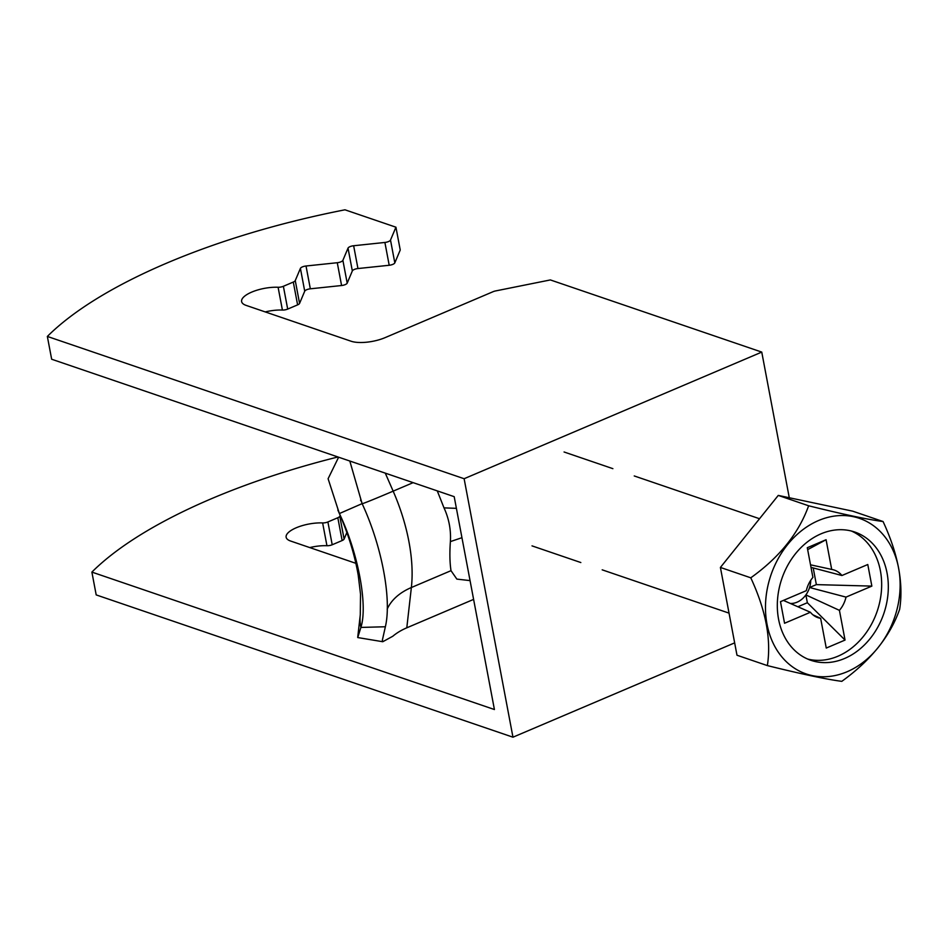 <?xml version="1.0" encoding="UTF-8"?>
<svg xmlns="http://www.w3.org/2000/svg" width="947" height="947" viewBox="0 0 947 947"><rect width="100%" height="100%" fill="white"/><g stroke="black" fill="none" stroke-linecap="round" stroke-linejoin="round"><path stroke-width="1.42" d="M789.277 497.743L761.755 352.095L464.125 478.72L512.966 737.192L734.659 642.871M464.125 478.72L47.35 336.434A363.731 128.129 169.3 0 1 344.98 209.808L395.929 227.197L390.507 240.065A4.96 1.752 169.3 0 1 384.896 242.456L353.645 245.746A4.96 1.752 -10.7 0 0 348.023 248.126L342.885 260.33A4.96 1.752 169.3 0 1 337.274 262.721L306.023 266A4.96 1.752 -10.7 0 0 300.412 268.392L295.263 280.584A4.96 1.752 169.3 0 1 293.298 282.064L283.378 286.29A4.96 1.752 169.3 0 1 278.098 287.261A24.8 8.736 -10.7 0 0 253.027 291.569A24.8 8.736 -10.7 0 0 241.615 301.56A24.8 8.736 -10.7 0 0 246.137 305.396L351.041 341.216A24.8 8.736 -10.7 0 0 385.121 337.629L493.186 291.652A4.96 1.752 169.3 0 1 495.553 290.942L550.373 279.933L761.755 352.095M395.929 227.197L400.238 250.008L394.816 262.875A4.96 1.752 169.3 0 1 389.205 265.267L357.954 268.546A4.96 1.752 -10.7 0 0 352.331 270.937L347.194 283.141A4.96 1.752 169.3 0 1 341.583 285.521L310.332 288.811A4.96 1.752 -10.7 0 0 304.721 291.191L299.572 303.395A4.96 1.752 169.3 0 1 297.607 304.875L287.687 309.089A4.96 1.752 169.3 0 1 282.407 310.06A24.8 8.736 -10.7 0 0 265.231 311.918M47.35 336.434L51.659 359.233L454.193 496.666L494.417 709.528L91.883 572.095L96.192 594.905L512.966 737.192M309.764 547.579A24.8 8.736 169.3 0 1 326.94 545.721A4.96 1.752 -10.7 0 0 332.208 544.762L342.139 540.536A4.96 1.752 -10.7 0 0 344.104 539.056L346.862 532.498M337.925 456.975A363.731 128.129 -10.7 0 0 91.883 572.095M355.859 563.323L290.67 541.057A24.8 8.736 169.3 0 1 286.136 537.221A24.8 8.736 169.3 0 1 297.559 527.23A24.8 8.736 169.3 0 1 322.631 522.922A4.96 1.752 -10.7 0 0 327.899 521.951L337.819 517.737A4.96 1.752 -10.7 0 0 339.795 516.257L340.162 515.393M821.037 533.824A67.782 53.884 108.9 0 0 777.57 599.131A67.782 53.884 108.9 0 0 810.904 660.308A67.782 53.884 108.9 0 0 883.811 613.573A67.782 53.884 108.9 0 0 854.715 532.013A67.782 53.884 108.9 0 0 821.037 533.824M818.528 520.542A82.223 65.367 108.9 0 0 782.98 658.212A82.223 65.367 108.9 0 0 896.927 609.726A82.223 65.367 108.9 0 0 818.528 520.542M811.011 567.36L841.93 575.516L867.783 564.519L871.856 586.11L846.014 597.107L809.555 587.507A21.165 16.833 108.9 0 0 810.75 580.286M783.418 600.41L810.407 612.259L784.554 623.256L780.47 601.665L806.323 590.668A25.155 20.005 108.9 0 1 812.905 577.421L807.294 547.709L826.08 539.719L831.691 569.431L810.525 564.814M871.856 586.11L816.361 584.619L809.555 587.507A21.165 16.833 108.9 0 1 805.873 594.917L807.353 602.73L797.859 606.767M813.201 567.94L816.361 584.619M812.905 614.804L820.647 618.355L826.258 648.056L845.044 640.065L807.353 602.73M790.307 603.452A21.165 16.833 108.9 0 0 805.873 594.917L839.421 610.353L845.044 640.065M826.08 539.719L807.661 549.639M807.637 659.041A67.782 53.884 108.9 0 0 877.159 611.3A67.782 53.884 108.9 0 0 851.341 531.007M841.93 575.516A25.155 20.005 108.9 0 0 832.531 569.585A25.155 20.005 108.9 0 0 831.691 569.431M839.421 610.353A25.155 20.005 108.9 0 0 846.014 597.107M810.407 612.259A25.155 20.005 108.9 0 0 816.338 617.006A25.155 20.005 108.9 0 0 820.647 618.355M808.631 505.781C842.794 514.257 867.606 519.512 883.066 521.537C898.158 554.042 903.687 583.305 899.65 609.323C890.109 636.384 870.826 660.39 841.8 681.343C826.778 679.413 801.967 674.157 767.366 665.599C771.403 639.58 765.874 610.33 750.782 577.812C779.464 557.286 798.747 533.268 808.631 505.781L778.256 495.411L720.407 567.442L736.991 655.229L767.366 665.599M883.066 521.537L852.691 511.167L778.256 495.411M750.782 577.812L720.407 567.442M338.624 457.212L328.1 478.732L339.381 513.558A90.936 1.515 -23.6 0 1 339.381 513.558L337.83 510.031M362.121 503.674A66.136 1.101 -23.6 0 0 393.159 491.15A123.998 61.247 67 0 1 411.365 587.531L406.796 627.814A66.136 43.325 6.5 0 0 392.78 636.254L382.777 641.723L357.741 637.556L360.89 627.423C368.04 605.334 358.049 552.373 339.381 513.558C348.555 534.854 354.853 555.427 358.238 575.314L360.523 594.171L360.286 614.733A90.936 59.578 6.5 0 0 360.89 627.423L385.37 626.76C391.88 599.285 381.83 545.886 362.109 503.638L339.381 513.558M349.81 461.023L362.109 503.638M382.777 641.723L382.351 640.243L385.37 626.76M406.796 627.814L473.607 599.392M470.055 580.618L456.856 579.102L451.009 570.674C449.778 562.731 449.565 553.036 450.381 541.601C451.103 529.953 448.973 518.707 444.013 507.876L437.265 490.889M278.098 287.261L282.407 310.06M283.378 286.29L287.687 309.089M293.298 282.064L297.607 304.875M295.263 280.584L299.572 303.395M300.412 268.392L304.721 291.191M306.023 266L310.332 288.811M337.274 262.721L341.583 285.521M342.885 260.33L347.194 283.141M348.023 248.126L352.331 270.937M353.645 245.746L357.954 268.546M384.896 242.456L389.205 265.267M390.507 240.065L394.816 262.875M327.899 521.951L332.208 544.762M322.631 522.922L326.94 545.721M337.819 517.737L342.139 540.536M339.795 516.257L344.104 539.056M456.395 508.338L444.013 507.876M450.381 541.601L461.947 537.695M451.009 570.674L411.365 587.531A66.136 43.325 6.5 0 0 387.181 609.181M413.141 482.65L393.159 491.15L385.287 473.145M532.013 545.874L580.831 562.542M602.185 569.834L729.048 613.135M564.069 451.991L612.875 468.658M634.241 475.95L759.53 518.731M360.286 614.733L357.706 637.449M360.902 500.892L360.547 500.099"/></g></svg>
